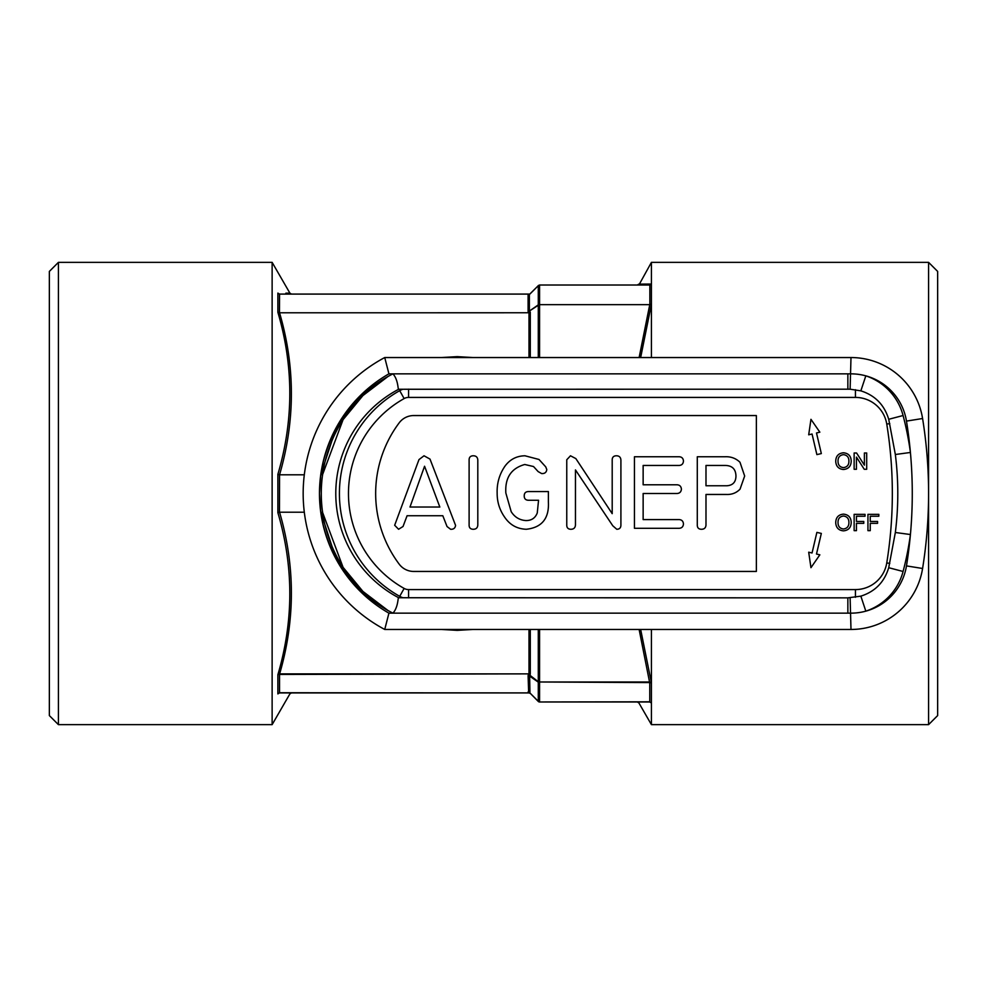 <?xml version="1.0" encoding="UTF-8"?>
<svg xmlns="http://www.w3.org/2000/svg" width="987" height="987" viewBox="0 0 987 987"><rect width="100%" height="100%" fill="white"/><g stroke="black" fill="none" stroke-linecap="round" stroke-linejoin="round"><path stroke-width="1.48" d="M49.35 715.575L49.35 271.425L58.418 262.357L58.418 724.643L49.35 715.575M928.582 262.357L937.65 271.425L937.65 715.575L928.582 724.643L928.582 262.357L651.42 262.357L651.42 284.034L642.253 284.096M651.42 629.459L651.42 724.643L928.582 724.643M285.897 293.151L289.919 293.176L272.128 262.357L272.128 724.643L58.418 724.643M441.46 357.541L457.24 356.628L473.02 357.541M320.861 474.809L322.613 474.5L343.069 419.672L362.92 395.577L387.903 376.553A135.959 135.959 0 0 0 387.903 610.447L362.92 591.423L343.069 567.328L322.613 512.5L320.763 512.204L319.467 493.5L320.763 474.796L335.457 429.974M473.02 629.459L457.24 630.372L441.46 629.459M335.457 557.026L320.861 512.191M277.878 512.685L279.555 512.204C295.286 565.896 295.323 619.787 279.654 673.862L277.878 674.726C293.768 620.638 293.768 566.624 277.878 512.685L277.878 474.315C293.768 420.339 293.768 366.325 277.878 312.274L279.555 312.793C295.31 366.609 295.31 420.61 279.555 474.796L304.292 474.796M279.555 474.796L279.457 512.204M277.878 693.91C293.768 693.799 293.768 693.799 277.878 693.91C293.768 693.799 293.768 693.799 277.878 693.91L279.654 692.738L277.878 693.91L277.878 674.726L279.654 673.862L529.007 673.862L279.654 674.442M639.403 284.108L651.42 262.357M637.294 285.021L638.86 284.12L651.42 284.034L651.42 357.541M639.12 357.541L649.754 304.662L651.42 304.144L640.662 357.541M640.662 629.459L651.42 682.856L649.656 682.572L639.12 629.459M649.656 701.979L651.42 702.966C634.851 702.855 634.851 702.855 651.42 702.966C634.851 702.855 634.851 702.855 651.42 702.966L649.754 701.979L539.568 701.979A1.814 1.814 0 0 1 538.285 701.449L529.377 692.418L538.285 701.325L538.285 682.14L529.377 675.947A1.814 1.493 0 0 0 528.094 675.515L528.662 674.442A1.814 1.369 36.8 0 1 529.945 675.293L530.29 674.133A1.814 0.901 0 0 0 529.007 673.862L529.007 629.459M277.878 312.274L277.878 293.09C293.768 293.201 293.768 293.201 277.878 293.09L279.457 294.089L529.007 294.089L528.094 295.064A1.814 1.629 -0 0 0 529.377 294.582L538.285 285.675L529.637 294.212A1.814 1.505 45 0 1 528.353 294.57M649.853 304.662L649.853 285.021L651.42 284.034L649.853 285.021L539.568 285.021L539.568 304.662L649.754 304.662M529.945 675.293L538.285 681.733A1.814 0.95 124.7 0 0 538.285 682.14A1.814 1.493 180 0 0 539.568 682.572L539.568 701.806A1.814 1.641 180 0 1 538.285 701.325M538.285 357.541L538.285 305.267L529.377 311.053L538.285 304.86L538.285 285.675M530.29 293.558L529.637 294.212M528.353 674.849A1.814 1.369 37.1 0 1 529.637 675.7L529.945 693.096A1.814 1.505 -45 0 0 528.662 692.738L528.094 675.515M304.292 512.204L279.555 512.204M529.007 357.541L529.007 312.768L279.555 312.793M528.835 312.793L528.353 312.151A1.814 1.369 142.9 0 0 529.637 311.3L530.29 312.176L530.29 357.541M529.377 294.582L529.377 311.053A1.814 1.493 180 0 1 528.094 311.485L528.353 312.151M279.555 294.089L279.457 312.793M279.654 692.738L529.007 692.911L279.543 692.911L279.543 673.874M539.568 629.459L539.568 681.992L649.656 681.992L651.42 682.856M277.878 474.315L279.457 474.796M649.754 701.979L649.754 682.005M529.377 692.418A1.814 1.629 0 0 0 528.094 691.936M649.656 682.572L539.568 681.992A1.814 0.901 180 0 1 538.285 681.733L538.285 629.459M529.637 692.788A1.814 1.505 -45 0 0 528.353 692.43M530.29 693.442A1.814 1.814 0 0 0 529.007 692.911L530.29 693.442M539.568 285.021L538.285 285.551M539.568 357.541L539.568 304.662L538.285 304.86M529.007 312.768L530.29 312.176M403.535 597.74L847.858 597.851L860.849 596.148C875.062 591.62 884.352 582.133 888.719 567.71L895.345 532.499C898.602 506.454 898.602 480.459 895.345 454.501L888.719 419.29C884.352 404.867 875.062 395.38 860.849 390.852L865.821 375.85A56.197 56.197 0 0 0 850.991 373.851L388.927 373.851L384.733 357.541A154.095 154.095 0 0 0 384.733 629.459A154.095 154.095 0 0 1 384.733 357.541L850.991 357.541A72.52 72.52 0 0 1 922.586 418.513A471.342 471.342 0 0 1 922.586 568.487A72.52 72.52 0 0 1 850.991 629.459L384.733 629.459L388.927 613.149L392.949 613.149C398.44 607.104 397.835 596.839 398.662 597.74L402.906 597.74A18.124 18.124 0 0 1 399.71 596.333A117.835 117.835 0 0 1 399.71 390.667A18.124 18.124 0 0 1 402.906 389.26L398.662 389.26A117.835 117.835 0 0 0 398.674 597.74L408.569 597.74M895.345 532.499L910.421 534.535A455.032 455.032 0 0 0 906.473 421.104L922.586 418.513A72.52 72.52 0 0 0 850.991 357.541L850.115 389.199L403.535 389.26M388.927 373.851A137.773 137.773 0 0 0 319.467 493.5A134.146 134.146 0 0 0 392.949 613.149L850.991 613.149A56.197 56.197 0 0 0 906.473 565.896A455.032 455.032 0 0 0 910.421 534.535A306.377 306.377 0 0 1 903.08 571.485A57.11 57.11 0 0 1 865.821 611.15L860.849 596.148M402.906 389.26L398.674 389.26A117.835 117.835 0 0 0 398.674 597.74A117.835 117.835 0 0 1 398.674 389.26C397.835 390.149 398.44 379.896 392.949 373.851A134.146 134.146 0 0 0 319.467 493.5A137.773 137.773 0 0 0 388.927 613.149M895.345 454.501L910.421 452.465A306.377 306.377 0 0 0 903.08 415.515A57.11 57.11 0 0 0 865.821 375.85A56.197 56.197 0 0 1 906.473 421.104M860.849 390.852L850.115 389.199M810.956 567.673L819.852 554.817L816.496 554.04L821.332 533.424L816.878 532.388L812.054 552.991L808.698 552.202L810.956 567.673M808.698 434.798L812.054 434.009L816.878 454.612L821.332 453.576L816.496 432.96L819.852 432.183L810.956 419.327L808.698 434.798M870.25 530.648L867.943 530.648L867.943 514.338L878.825 514.338L878.825 516.226L870.25 516.226L870.25 521.444L877.566 521.444L877.566 523.332L870.25 523.332L870.25 530.648M856.445 530.648L854.137 530.648L854.137 514.338L865.019 514.338L865.019 516.226L856.445 516.226L856.445 521.444L863.761 521.444L863.761 523.332L856.445 523.332L856.445 530.648M848.906 522.505C848.943 518.693 847.142 516.522 843.503 516.016C839.703 516.522 837.877 518.767 838.037 522.74C838.074 526.453 839.875 528.526 843.466 528.983C847.13 528.489 848.956 526.33 848.906 522.505M835.73 522.715C835.816 517.496 838.395 514.634 843.478 514.128C848.475 514.634 851.041 517.435 851.213 522.518C851.028 527.589 848.45 530.377 843.478 530.858C838.592 530.389 836.014 527.675 835.73 522.715M856.445 469.294L854.137 469.294L854.137 452.984L856.568 452.984L864.39 465.148L864.39 452.984L866.697 452.984L866.697 469.294L864.267 469.294L856.445 457.117L856.445 469.294M848.906 461.151C848.943 457.326 847.142 455.167 843.503 454.649C839.703 455.167 837.877 457.4 838.037 461.373C838.074 465.087 839.875 467.172 843.466 467.616C847.13 467.135 848.956 464.976 848.906 461.151M835.73 461.348C835.816 456.142 838.395 453.28 843.478 452.774C848.475 453.28 851.041 456.068 851.213 461.163C851.028 466.234 848.45 469.01 843.478 469.504C838.592 469.035 836.014 466.32 835.73 461.348M705.989 485.764L726.876 485.764C732.823 485.357 735.858 482.125 735.957 476.055C735.771 469.059 732.144 465.531 725.1 465.457L705.989 465.457L705.989 485.764M740.04 489.17L744.667 476.018L739.979 462.249C735.821 458.289 730.824 456.463 724.976 456.759L697.291 456.759L697.291 525.01C697.254 527.7 698.562 529.131 701.202 529.266C704.187 529.34 705.779 527.934 705.989 525.035L705.989 494.462L726.531 494.462C731.861 494.672 736.364 492.92 740.04 489.17M678.353 528.304C681.499 528.415 683.201 526.959 683.46 523.949C683.189 520.926 681.474 519.47 678.316 519.594L643.142 519.594L643.142 493.5L676.157 493.5C679.352 493.636 681.104 492.18 681.412 489.145C681.104 486.097 679.352 484.642 676.157 484.79L643.142 484.79L643.142 465.457L678.316 465.457C681.486 465.568 683.214 464.1 683.46 461.04C683.189 458.054 681.486 456.623 678.353 456.759L634.444 456.759L634.444 528.304L678.353 528.304M616.776 529.266C619.478 529.229 620.848 527.86 620.909 525.17L620.909 460.09C620.724 457.166 619.12 455.723 616.11 455.784C613.458 455.945 612.162 457.376 612.199 460.09L612.199 513.659L575.853 458.597L570.486 455.784L566.76 459.757L566.76 524.973C566.711 527.675 568.006 529.106 570.622 529.266C573.657 529.328 575.273 527.885 575.458 524.936L575.458 469.911L612.791 525.8L616.776 529.266M526.318 529.266C541.875 527.539 549.241 518.446 548.39 501.988L548.39 491.563L528.415 491.563C525.652 491.637 524.245 493.068 524.22 495.856C524.208 498.669 525.59 500.138 528.353 500.261L538.557 500.261L537.261 512.956C535.262 518.076 531.475 520.618 525.923 520.568C519.569 520.137 514.659 517.163 511.192 511.673L505.85 493.044C504.9 477.819 511.192 468.307 524.751 464.495L533.523 466.53L538.137 471.589L541.641 473.563C544.701 473.748 546.428 472.403 546.786 469.541L545.749 466.888L539.013 459.473L524.973 455.784C516.732 455.932 510.119 459.313 505.134 465.938C499.484 474.056 496.819 483.112 497.152 493.081C497.09 502.062 499.669 510.193 504.863 517.484C510.094 525.022 517.237 528.946 526.318 529.266M473.02 529.266C476.03 529.328 477.622 527.897 477.807 524.961L477.807 460.09C477.622 457.166 476.03 455.723 473.02 455.784C470.367 455.945 469.059 457.376 469.109 460.09L469.109 524.961C469.059 527.687 470.367 529.118 473.02 529.266M424.558 466.246L409.987 507.034L439.832 507.034L424.558 466.246M450.59 529.266C453.539 529.451 455.204 528.144 455.562 525.368L429.999 459.091L424.015 455.784L418.981 459.597L394.664 525.269L398.575 529.266L403.041 526.49L407.076 515.732L442.805 515.732L447.037 526.552L450.59 529.266M399.229 422.794A117.835 117.835 0 0 0 399.229 564.206A18.124 18.124 0 0 0 413.738 571.448L756.363 571.448L756.363 415.552L413.738 415.552A18.124 18.124 0 0 0 399.229 422.794M457.24 356.628L457.24 357.541M457.24 630.372L457.228 629.459M539.568 701.979L649.656 701.806M530.29 629.459L530.29 674.133M528.094 311.485L528.094 295.064M399.71 390.667L404.139 398.575A108.767 108.767 0 0 0 404.139 588.425L399.71 596.333A117.835 117.835 0 0 1 339.405 493.5M928.582 493.5A471.342 471.342 0 0 1 922.586 568.487A72.52 72.52 0 0 1 850.991 629.459L850.115 597.801M906.473 565.896L922.586 568.487M847.858 597.851L847.858 613.149M888.719 567.71L903.08 571.485M888.719 419.29L903.08 415.515M847.858 389.149L847.858 373.851M855.433 597.295L855.433 589.584A31.72 31.72 0 0 0 886.758 562.923A435.082 435.082 0 0 0 886.758 424.077A31.72 31.72 0 0 0 855.433 397.416L855.433 389.705M855.433 397.416L408.569 397.416L408.569 389.149M886.758 424.077L889.793 423.596M408.569 597.851L408.569 589.584L855.433 589.584M886.758 562.923L889.793 563.404M408.569 397.416A9.068 9.068 0 0 0 404.139 398.575M404.139 588.425A9.068 9.068 0 0 0 408.569 589.584M291.486 692.911L289.919 693.824L272.128 724.643M637.294 701.979L638.86 702.88L651.42 724.643M289.919 293.176L291.486 294.089M272.128 262.357L58.418 262.357"/></g></svg>
